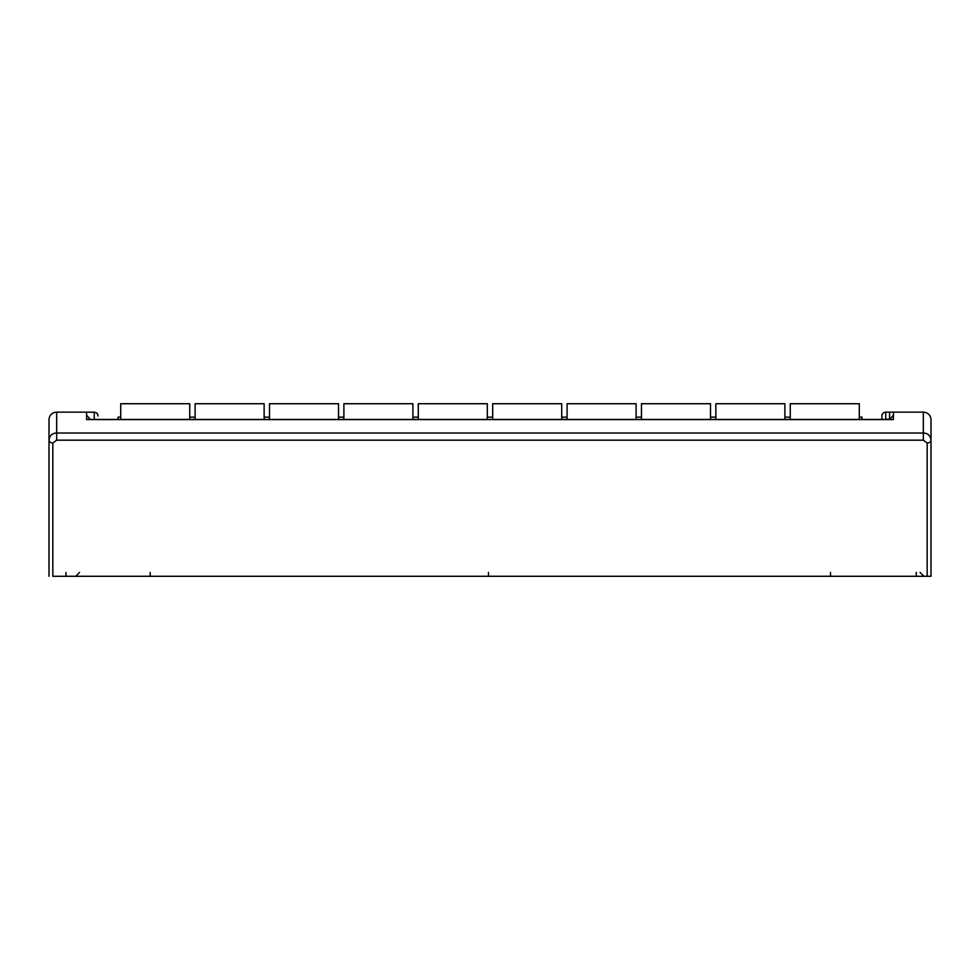 <?xml version="1.0" encoding="UTF-8"?>
<svg xmlns="http://www.w3.org/2000/svg" width="980" height="980" viewBox="0 0 980 980"><rect width="100%" height="100%" fill="white"/><g stroke="black" fill="none" stroke-linecap="round" stroke-linejoin="round"><path stroke-width="1.47" d="M931 439.616L931 419.82A7.668 7.668 0 0 0 923.332 412.151L885.749 412.151A3.834 3.834 0 0 0 881.914 415.986L881.914 419.452L881.914 415.986A3.834 3.834 0 0 1 885.749 412.151L885.749 419.452L885.749 412.151L893.417 412.151L893.417 419.599L86.583 419.599L86.583 412.151L56.669 412.151A7.668 7.668 0 0 0 49 419.82L49 439.689A3.834 3.357 0 0 0 52.834 443.046L56.669 440.179L56.669 433.038L923.332 433.038L923.332 440.179L56.669 440.179L56.669 433.038C52.357 433.136 49.809 435.353 49 439.689L49 419.82A7.668 7.668 0 0 1 56.669 412.151L56.669 433.038C52.357 433.136 49.809 435.353 49 439.689L49 576.277L49 439.689A3.834 3.357 0 0 0 52.834 443.046L52.834 576.277L931 576.277L927.166 576.277L927.166 443.046L923.332 440.179L56.669 440.179L52.834 443.046L52.834 576.277L927.166 576.277L927.166 443.046A3.834 3.357 0 0 0 931 439.689L931 576.277L931 439.689C930.204 435.353 927.644 433.136 923.332 433.038L56.669 433.038L56.669 412.151L88.359 412.151L86.583 412.151L86.583 419.599L893.417 419.599L893.417 412.151L923.332 412.151L923.332 433.038L923.332 412.151A7.668 7.668 0 0 1 931 419.82L931 439.689C930.204 435.353 927.644 433.136 923.332 433.038L923.332 440.179L927.166 443.046A3.834 3.357 0 0 0 931 439.689M884.058 419.452L889.583 419.06L889.583 412.151L889.583 419.452L893.417 415.226M94.252 412.213L94.252 419.452L94.252 412.213L90.417 412.213L94.252 412.213C96.579 412.433 97.865 413.719 98.086 416.047C97.865 413.719 96.579 412.433 94.252 412.213M95.942 419.452L90.417 419.452L86.583 415.226M90.417 412.213L88.359 412.151L90.417 412.213M916.263 572.443L916.263 576.277M830.501 572.443L830.501 576.277M488.469 572.443L488.469 576.277M150.21 572.443L150.21 576.277M65.979 572.443L65.979 576.277M859.289 403.723L790.26 403.723L859.289 403.723L859.289 419.452L859.289 403.723M790.26 419.452L790.26 403.723L790.26 419.452M861.971 419.452L861.971 417.137L859.289 417.137L861.971 417.137L861.971 419.452M790.26 417.137L784.894 417.137L790.26 417.137M784.894 403.723L715.865 403.723L784.894 403.723L784.894 419.452L784.894 403.723M715.865 419.452L715.865 403.723L715.865 419.452M715.865 417.137L710.5 417.137L715.865 417.137M710.5 403.723L641.471 403.723L710.5 403.723L710.5 419.452L710.5 403.723M641.471 419.452L641.471 403.723L641.471 419.452M641.471 417.137L636.106 417.137L641.471 417.137M636.106 403.723L567.077 403.723L636.106 403.723L636.106 419.452L636.106 403.723M567.077 419.452L567.077 403.723L567.077 419.452M567.077 417.137L561.712 417.137L567.077 417.137M561.712 403.723L492.683 403.723L561.712 403.723L561.712 419.452L561.712 403.723M492.683 419.452L492.683 403.723L492.683 419.452M492.683 417.137L487.317 417.137L492.683 417.137M487.317 403.723L418.288 403.723L487.317 403.723L487.317 419.452L487.317 403.723M418.288 419.452L418.288 403.723L418.288 419.452M418.288 417.137L412.923 417.137L418.288 417.137M412.923 403.723L343.894 403.723L412.923 403.723L412.923 419.452L412.923 403.723M343.894 419.452L343.894 403.723L343.894 419.452M343.894 417.137L338.529 417.137L343.894 417.137M338.529 403.723L269.5 403.723L338.529 403.723L338.529 419.452L338.529 403.723M269.5 419.452L269.5 403.723L269.5 419.452M269.5 417.137L264.135 417.137L269.5 417.137M264.135 403.723L195.106 403.723L264.135 403.723L264.135 419.452L264.135 403.723M195.106 419.452L195.106 403.723L195.106 419.452M195.106 417.137L189.74 417.137L195.106 417.137M189.74 403.723L120.712 403.723L189.74 403.723L189.74 419.452L189.74 403.723M120.712 419.452L120.712 403.723L120.712 419.452M118.029 419.452L118.029 417.137L120.712 417.137L118.029 417.137L118.029 419.452M920.098 572.443L923.932 576.277M79.564 572.443L75.73 576.277M86.583 419.452L893.417 419.452"/></g></svg>
